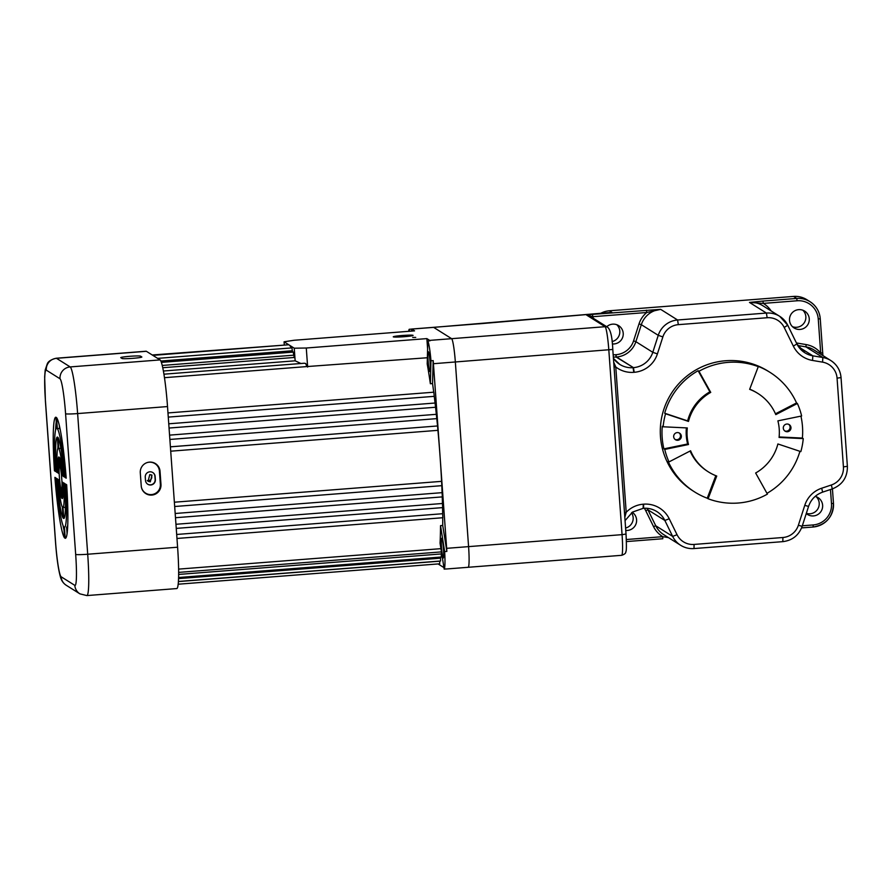 <?xml version="1.0" encoding="UTF-8"?>
<svg xmlns="http://www.w3.org/2000/svg" width="892" height="892" viewBox="0 0 892 892"><rect width="100%" height="100%" fill="white"/><g stroke="black" fill="none" stroke-linecap="round" stroke-linejoin="round"><path stroke-width="1.34" d="M147.258 480.587A3.646 3.624 122.1 0 0 150.949 474.7M150.291 481.858L148.094 481.312L149.778 474.6L151.975 475.146L150.291 481.858M428.405 351.771A9.935 0.914 -94.5 0 0 428.338 351.749A9.935 0.914 -94.5 0 0 428.171 361.394A9.935 0.914 -94.5 0 0 429.821 371.551A9.935 0.914 -94.5 0 0 429.888 371.574A9.935 0.914 -94.5 0 0 430.055 361.929A9.935 0.914 -94.5 0 0 428.405 351.771M412.695 337.444L415.717 337.41L412.695 337.444M402.203 335.503A9.935 0.68 -4.1 0 0 393.26 336.819A9.935 0.68 -4.1 0 0 404.132 336.708A9.935 0.68 -4.1 0 0 413.085 335.392A9.935 0.68 -4.1 0 0 402.203 335.503M441.774 538.255A9.935 0.914 -94.5 0 0 441.707 538.244A9.935 0.914 -94.5 0 0 441.54 547.878A9.935 0.914 -94.5 0 0 443.19 558.035A9.935 0.914 -94.5 0 0 443.257 558.058A9.935 0.914 -94.5 0 0 443.413 548.413A9.935 0.914 -94.5 0 0 441.774 538.255M152.844 355.373L288.417 344.791A114.845 10.581 85.5 0 1 289.164 345.003A114.845 10.581 85.5 0 1 291.216 347.947M609.381 312.557L433.635 327.375L451.631 338.681A22.088 2.04 85.5 0 1 455.344 362.007L468.579 546.618A22.088 2.04 85.5 0 1 468.155 567.29A22.088 2.04 -94.5 0 0 468.579 546.618L455.344 362.007A22.088 2.04 -94.5 0 0 451.631 338.681L433.635 327.375A22.088 2.04 -94.5 0 0 433.501 327.331A22.088 2.04 85.5 0 1 433.635 327.375L411.714 329.081L414.546 330.865L293.97 340.276L284.069 341.803L294.248 348.203L306.279 348.014L426.867 338.603L429.699 340.387A22.088 2.04 85.5 0 1 430.022 340.8L427.825 340.978L427.201 363.947A114.845 10.581 85.5 0 1 430.357 383.738L432.542 383.56L433.178 360.591A22.088 2.04 85.5 0 1 433.423 363.713L440.035 456.024A114.845 10.581 -94.5 0 0 437.927 430.334L170.707 451.185M440.771 557.054A114.845 10.581 -94.5 0 1 440.548 558.169L178.534 578.607M439.756 561.079A114.845 10.581 -94.5 0 1 439.711 561.179L178.389 581.573M157.616 358.372L291.929 347.891L292.342 350.768L160.861 361.037M292.342 350.768A114.845 10.581 85.5 0 1 292.799 352.128M161.385 362.375L293.29 352.084L293.713 355.183L162.255 365.441M293.713 355.183A114.845 10.581 85.5 0 1 294.327 357.469M295.129 360.736A114.845 10.581 85.5 0 1 295.152 360.814L163.403 371.016M295.152 360.814L300.905 363.501M163.95 374.194L304.328 363.234L305.789 363.546L306.759 366.579L164.485 377.684M433.724 392.201A114.845 10.581 -94.5 0 0 432.542 383.56M306.759 366.579L427.368 357.737M435.062 403.017A114.845 10.581 -94.5 0 0 434.248 396.338L168.265 417.099M436.333 414.312A114.845 10.581 -94.5 0 0 435.552 407.254L169.056 428.048M170.405 446.847L437.548 425.963A114.845 10.581 -94.5 0 0 436.779 418.627L169.87 439.455M468.01 567.256A22.088 2.04 -94.5 0 0 468.155 567.29L621.635 555.315A22.088 2.04 -94.5 0 0 622.058 534.643L446.658 548.335L440.035 456.024A114.845 10.581 -94.5 0 1 441.585 481.357L174.364 502.207M441.796 485.672A114.845 10.581 -94.5 0 1 442.086 492.663L175.178 513.491M442.242 496.9A114.845 10.581 -94.5 0 1 442.454 503.489L175.947 524.284M442.555 507.626A114.845 10.581 -94.5 0 1 442.666 513.714L176.683 534.464M440.927 548.658L178.601 569.118M444.662 551.591L440.525 525.633A114.845 10.581 85.5 0 1 440.046 543.139L444.183 569.107A22.088 2.04 -94.5 0 0 444.662 551.591L446.859 551.423L442.722 525.455A114.845 10.581 -94.5 0 0 442.711 517.739M440.525 525.633L442.722 525.455M152.231 354.983L286.689 344.925M284.28 344.68L284.069 341.803M441.484 552.181A114.845 10.581 -94.5 0 1 441.272 553.943L178.623 574.437M441.585 481.357L441.841 485.661M442.086 492.663L442.343 496.889L175.479 517.717M442.454 503.489L442.677 507.615L176.248 528.399M442.666 513.714L442.845 517.717M446.658 548.335A22.088 2.04 85.5 0 1 446.859 551.423M441.272 553.943L441.317 557.009L178.567 577.514M440.548 558.169L440.581 561.012L178.389 581.472M439.711 561.179L439.711 563.811L178.155 584.215M444.183 569.107L446.379 568.929A22.088 2.04 85.5 0 1 446.234 569.007A22.088 2.04 85.5 0 1 446.089 568.962L446.078 568.951M443.948 567.613L438.095 563.934M427.614 348.984L426.867 338.603M167.975 412.94L433.835 392.19L434.248 396.338M435.084 403.184L435.552 407.254M436.344 414.412L436.779 418.627M170.394 446.814L437.548 425.963L437.927 430.334M411.736 331.088L411.424 329.115A22.088 2.04 85.5 0 1 411.569 329.048A22.088 2.04 85.5 0 1 411.714 329.081M409.551 331.255L409.238 329.282A22.088 2.04 -94.5 0 0 408.681 331.322M409.238 329.282L411.424 329.115M430.357 383.738L430.981 360.769A22.088 2.04 -94.5 0 0 427.825 340.978M430.981 360.769L433.178 360.591M162.768 367.727L294.695 357.436L295.029 359.108L294.248 348.203M295.029 359.108L295.118 360.424M307.651 367.069L306.279 348.014M150.781 484.992A4.973 4.939 122.1 0 0 155.364 479.662L155.119 476.373A4.973 4.939 122.1 0 0 147.648 472.515A4.973 4.939 122.1 0 0 145.262 477.142L145.496 480.431A4.973 4.939 122.1 0 0 150.781 484.992M152.722 472.481A4.973 4.939 -57.9 0 1 154.907 476.239L155.141 479.528A4.973 4.939 -57.9 0 1 147.682 484.189M151.807 495.082A9.935 9.868 122.1 0 0 160.973 484.423L160.025 471.244A9.935 9.868 122.1 0 0 147.258 462.547A9.935 9.868 122.1 0 0 140.289 472.782L141.237 485.962A9.935 9.868 122.1 0 0 151.807 495.082M141.293 486.564A9.645 9.589 122.1 0 0 151.473 494.592A9.645 9.589 122.1 0 0 160.359 484.245L159.412 471.065A9.645 9.589 122.1 0 0 147.135 462.58M132.908 358.328A9.935 0.68 -4.1 0 0 141.861 357.012A9.935 0.68 -4.1 0 0 141.806 356.956L140.523 356.142A9.935 0.68 -4.1 0 0 130.12 356.276A9.935 0.68 -4.1 0 0 120.743 357.625A9.935 0.68 -4.1 0 0 120.788 357.681L122.081 358.495A9.935 0.68 -4.1 0 0 132.908 358.328M61.838 479.952A12.142 1.115 85.5 0 1 61.481 475.403M61.425 489.853A12.142 1.115 85.5 0 1 59.418 477.432A12.142 1.115 85.5 0 1 59.619 465.657A12.142 1.115 85.5 0 1 59.697 465.68A12.142 1.115 85.5 0 1 61.715 478.09A12.142 1.115 85.5 0 1 61.503 489.875A12.142 1.115 85.5 0 1 61.425 489.853M55.538 541.767A11.039 0.747 175.9 0 1 55.482 541.7L45.403 401.043L44.656 376.848L45.191 370.046L47.365 363.613C48.447 361.227 51.39 359.431 56.196 358.238L146.087 351.225A44.176 4.07 85.5 0 1 146.377 351.303L160.081 359.911A44.176 4.07 85.5 0 1 167.518 406.562L177.597 547.22A44.176 4.07 85.5 0 1 176.75 588.564L86.859 595.577A44.176 4.07 85.5 0 0 87.706 554.233L77.626 413.576A11.039 0.747 175.9 0 1 65.584 413.765A33.127 3.055 -94.5 0 0 60.009 378.777L46.306 370.158A33.127 3.055 -94.5 0 0 45.459 401.11L55.538 541.767A33.127 3.055 -94.5 0 0 61.113 576.756L74.816 585.364A33.127 3.055 -94.5 0 0 75.675 554.423L65.584 413.765M58.761 456.949L59.251 463.662A14.35 1.327 -94.5 0 0 58.972 473.619L58.314 473.206A20.984 1.929 85.5 0 1 58.761 456.949M57.333 437.035L58.125 448.074A29.815 2.743 -94.5 0 0 57.456 472.66L56.374 471.98A40.854 3.769 85.5 0 1 57.333 437.035M55.516 471.444L54.445 470.775A60.734 5.597 85.5 0 1 55.839 417.211A60.734 5.597 85.5 0 1 55.917 417.211L56.709 428.216A49.696 4.583 -94.5 0 0 56.698 428.216A49.696 4.583 -94.5 0 0 55.516 471.444M62.34 475.726L61.682 475.313A14.35 1.327 -94.5 0 0 59.887 464.063L59.407 457.351A20.984 1.929 85.5 0 1 62.34 475.726M64.28 476.952L63.198 476.272A29.815 2.743 -94.5 0 0 58.772 448.475L57.98 437.437A40.854 3.769 85.5 0 1 64.28 476.952M57.344 428.628L56.564 417.612A60.734 5.597 85.5 0 1 66.209 478.168L65.138 477.488A49.696 4.583 -94.5 0 0 57.344 428.628L59.541 428.45L59.318 425.339M63.778 526.904L64.57 537.909A60.734 5.597 85.5 0 1 54.914 477.365L55.995 478.034A49.696 4.583 -94.5 0 0 63.778 526.904M62.362 498.583L61.883 491.86A14.35 1.327 -94.5 0 0 62.15 481.914L62.808 482.327A20.984 1.929 85.5 0 1 62.362 498.583M63.789 518.486L62.998 507.448A29.815 2.743 -94.5 0 0 63.678 482.862L64.748 483.542A40.854 3.769 85.5 0 1 63.789 518.486M61.236 491.459L61.715 498.182A20.984 1.929 85.5 0 1 58.794 479.796L59.441 480.208A14.35 1.327 -94.5 0 0 61.236 491.459M62.351 507.046L63.142 518.085A40.854 3.769 85.5 0 1 56.854 478.58L57.924 479.249A29.815 2.743 -94.5 0 0 62.351 507.046M65.607 484.077L66.677 484.757A60.734 5.597 85.5 0 1 65.283 538.311A60.734 5.597 85.5 0 1 65.205 538.311L64.425 527.306A49.696 4.583 -94.5 0 0 65.607 484.077M57.868 448.397A40.854 3.769 85.5 0 1 57.947 445.532M55.594 430.212A60.734 5.597 85.5 0 1 56.252 421.86M60.288 429.855A49.696 4.583 -94.5 0 0 59.541 428.45M64.001 530.015A60.734 5.597 85.5 0 1 63.031 525.511M65.372 509.823L65.194 507.28A29.815 2.743 -94.5 0 0 65.451 506.957L65.451 506.979M67.067 533.494L66.61 527.139A49.696 4.583 -94.5 0 0 66.621 527.139A49.696 4.583 -94.5 0 0 67.725 525.143M62.998 507.448L65.194 507.28M61.883 491.86L63.087 491.771M65.138 477.488L66.153 477.41M63.198 476.272L64.213 476.194M58.772 448.475L60.89 448.308M61.682 475.313L62.295 475.269M59.887 464.063L60.957 463.985M54.445 470.775L55.471 470.686M56.374 471.98L57.411 471.901M58.314 473.206L58.95 473.15M631.503 512.8A9.935 9.868 -57.9 0 1 625.593 528.019M625.771 530.428A9.935 9.868 122.1 0 0 632.227 512.276M616.818 324.744A9.935 9.868 -57.9 0 1 612.068 341.569M606.738 326.717A9.935 9.868 -57.9 0 1 623.218 333.285A9.935 9.868 -57.9 0 1 612.325 343.933M802.856 310.226A9.935 9.868 -57.9 0 1 792.497 326.695M789.52 320.306A9.935 9.868 122.1 0 0 804.472 328.022A9.935 9.868 122.1 0 0 804.684 311.13A9.935 9.868 122.1 0 0 789.52 320.306M816.225 496.721A9.935 9.868 -57.9 0 1 806.323 513.346M806.257 513.547A9.935 9.868 122.1 0 0 822.625 505.262A9.935 9.868 122.1 0 0 815.177 496.398M613.707 362.185L615.781 366.98L626.206 512.287A26.504 26.325 -57.9 0 1 643.255 504.203L643.645 504.17A26.504 26.325 -57.9 0 1 669.223 518.765L677.039 534.709A17.673 17.55 122.1 0 0 694.087 544.432L782.908 537.508A17.673 17.55 122.1 0 0 798.373 525.243L804.774 505.34A26.504 26.325 -57.9 0 1 821.677 488.225L831.344 484.992A17.673 17.55 122.1 0 0 843.419 466.895L837.064 378.163A17.673 17.55 122.1 0 0 822.547 362.141L812.512 360.446A26.504 26.325 -57.9 0 1 793.356 346.141L796.902 343.922L787.736 325.234L779.731 316.337L762.816 305.711A22.088 21.943 122.1 0 0 749.481 302.421L762.928 301.072L763.296 303.403L749.481 302.421L766.406 313.059A22.088 21.943 -57.9 0 1 787.725 325.223L796.879 343.911A22.088 21.943 122.1 0 0 812.846 355.83L822.87 357.525L805.944 346.888L797.749 345.505M600.729 313.304A22.088 21.943 -57.9 0 1 609.347 310.784L793.523 296.423A22.088 21.943 -57.9 0 1 806.847 299.701L810.059 301.719A22.088 21.943 -57.9 0 1 820.239 318.7L822.903 355.562L822.68 352.764L820.696 353.054L818.254 319.013A19.88 19.747 122.1 0 0 797.102 300.771L763.296 303.403A24.296 24.129 -57.9 0 1 771.112 310.918M612.782 349.474L626.028 534.063L622.058 534.643L608.823 350.032A22.088 2.04 -94.5 0 0 605.099 326.706A4.415 4.393 122.1 0 1 607.764 327.364L589.344 315.79A4.415 4.393 122.1 0 0 586.68 315.132L592.455 314.374L592.823 316.705L586.68 315.132L605.099 326.706L429.699 340.387M592.455 314.374L660.671 309.357L646.745 312.501L592.823 316.705A6.623 6.579 -57.9 0 1 593.292 318.266M626.34 539.526L662.812 536.672L662.767 538.746L626.407 541.578L662.789 538.735M609.347 310.784L611.901 312.39L478.748 323.852M624.478 512.443L626.206 512.287L624.824 517.282M793.356 346.141L784.202 327.453A17.673 17.55 122.1 0 0 767.153 317.73L678.333 324.655A17.673 17.55 122.1 0 0 662.856 336.92L657.404 353.901A26.504 26.325 -57.9 0 1 634.19 372.298L633.811 372.332A26.504 26.325 -57.9 0 1 615.781 366.98L614.064 367.147M644.336 508.262A19.88 19.747 122.1 0 1 645.73 510.67L653.546 526.615A24.296 24.129 -57.9 0 0 662.812 536.672L668.465 537.631M821.209 354.503L820.696 353.054A24.296 24.129 -57.9 0 0 806.112 344.58L796.411 342.941M646.377 310.171L646.745 312.501A24.296 24.129 -57.9 0 0 639.018 323.885L633.565 340.878A19.88 19.747 122.1 0 1 616.16 354.67L615.77 354.704A19.88 19.747 122.1 0 1 613.172 354.726M679.124 432.921A3.869 3.836 -57.9 0 1 675.054 439.41M677.797 440.28A3.869 3.836 122.1 0 0 679.581 433.166A3.869 3.836 122.1 0 0 673.783 435.519A3.869 3.836 122.1 0 0 677.797 440.28M788.751 424.369A3.869 3.836 -57.9 0 1 784.681 430.858M787.424 431.728A3.869 3.836 122.1 0 0 789.197 424.603A3.869 3.836 122.1 0 0 783.41 426.967A3.869 3.836 122.1 0 0 787.424 431.728M803.246 438.608L779.073 437.448A46.384 46.072 122.1 0 0 777.891 420.868L801.629 415.984A70.669 70.212 122.1 0 0 797.381 403.485L775.795 414.613A46.384 46.072 122.1 0 0 749.648 389.347L758.267 366.645A70.669 70.212 122.1 0 0 698.971 371.273L698.113 370.726A70.669 70.212 122.1 0 0 664.685 413.23L665.543 413.765A70.669 70.212 122.1 0 0 663.135 426.789L662.277 426.253A70.669 70.212 122.1 0 0 663.893 448.866L664.752 449.412A70.669 70.212 122.1 0 0 668.989 461.911L668.13 461.365A70.669 70.212 122.1 0 0 707.244 498.215L708.103 498.751A70.669 70.212 122.1 0 0 767.41 494.123L755.647 473.005A46.384 46.072 122.1 0 0 777.891 443.96L800.838 451.62A70.669 70.212 122.1 0 0 803.246 438.608L802.387 438.061A70.669 70.212 122.1 0 0 800.927 416.129M797.381 403.485L796.534 402.939A70.669 70.212 122.1 0 0 769.941 372.321L768.224 371.239A70.669 70.212 122.1 0 0 662.399 414.301A70.669 70.212 122.1 0 0 693.017 490.912L694.723 491.994M802.387 438.061L779.129 436.957M757.865 393.428L757.007 392.893A46.384 46.072 122.1 0 0 749.715 389.168M796.534 402.939L775.449 413.81M769.941 372.321A70.669 70.212 122.1 0 0 757.408 366.099L758.267 366.645M690.073 451.04A46.384 46.072 122.1 0 0 707.657 471.422L708.504 471.968A46.384 46.072 122.1 0 0 716.733 476.038L708.103 498.751M715.808 475.681L707.244 498.215M686.394 427.892A46.384 46.072 122.1 0 0 687.632 443.982L663.893 448.866M668.989 461.911L690.586 450.772A46.384 46.072 122.1 0 0 708.504 471.968M663.135 426.789L687.297 427.937A46.384 46.072 122.1 0 0 688.49 444.517L687.632 443.982M766.975 493.343A70.669 70.212 122.1 0 0 799.912 451.319M698.113 370.726L709.876 391.844A46.384 46.072 122.1 0 0 687.632 420.89L664.685 413.23M698.971 371.273L710.734 392.38A46.384 46.072 122.1 0 0 688.479 421.425L687.632 420.89M710.734 392.38L709.876 391.844M688.479 421.425L665.543 413.765M688.49 444.517L664.752 449.412M607.764 327.364C610.607 329.962 612.291 337.321 612.793 349.441L433.423 363.713M160.359 484.245L160.973 484.423M160.081 359.911L70.189 366.924A44.176 4.07 85.5 0 1 77.626 413.576L167.518 406.562M177.597 547.22L87.706 554.233A11.039 0.747 -4.1 0 1 75.675 554.423M56.196 358.238A44.176 4.07 85.5 0 1 56.475 358.316L70.189 366.924A11.039 10.972 122.1 0 0 60.009 378.777M146.377 351.303L56.475 358.316A11.039 10.972 122.1 0 0 46.306 370.158M59.731 427.168L59.864 428.94M66.889 527.016L67.246 532.033M61.113 576.756A11.039 10.972 122.1 0 0 66.198 585.241C63.332 583.357 61.403 580.592 60.422 576.934C58.27 569.152 56.631 557.411 55.482 541.7M74.816 585.364A11.039 10.972 122.1 0 0 79.912 593.86L66.198 585.241M140.501 357.458L140.523 356.142M159.412 471.065L160.025 471.244M762.928 301.072L796.734 298.441A22.088 21.943 -57.9 0 1 810.059 301.719C816.147 305.755 819.547 311.42 820.25 318.723L818.254 319.013M793.523 296.423L796.734 298.441L797.102 300.771M639.018 323.885L641.326 324.688L635.873 341.669L652.788 352.307L658.251 335.325L641.326 324.688A22.088 21.943 122.1 0 1 660.671 309.357L677.586 319.994L766.406 313.059L767.153 317.73M822.547 362.141L822.87 357.525A22.088 21.943 -57.9 0 1 841.022 377.55L847.378 466.282L841.044 377.572L837.064 378.163M802.321 525.789L813.169 524.942L813.136 527.016L801.573 527.908L813.136 527.016C826.36 524.674 833.139 516.78 833.474 503.333L832.437 488.872L833.474 503.333L831.489 503.623L830.474 489.53M833.474 503.344A22.088 21.943 -57.9 0 1 813.147 527.005M802.131 526.302L802.153 526.325C798.797 535.345 792.352 540.452 782.819 541.645L694.032 548.558M798.674 346.921L812.846 355.83L812.512 360.446M843.419 466.895L847.4 466.304C847.5 477.265 842.472 484.802 832.314 488.916L822.669 492.116M813.169 524.942A19.88 19.747 122.1 0 0 831.489 503.623M643.143 508.328L643.255 504.203M647.113 508.317A22.088 21.943 -57.9 0 1 647.927 509.823L664.841 520.449A22.088 21.943 122.1 0 0 643.589 508.295M645.73 510.67L647.927 509.823L655.743 525.767L672.657 536.404L664.841 520.449L669.223 518.765M633.565 340.878L635.873 341.669A22.088 21.943 -57.9 0 1 616.528 357.001L633.443 367.638A22.088 21.943 122.1 0 0 652.788 352.307L657.404 353.901M616.16 354.67L616.149 357.034L633.443 367.638L634.19 372.298M619.739 364.393L613.44 358.361A22.088 21.943 122.1 0 0 633.064 367.671L633.811 372.332M615.77 354.704L616.149 357.034A22.088 21.943 -57.9 0 1 613.339 357.068M662.856 336.92L658.251 335.325A22.088 21.943 -57.9 0 1 677.586 319.994L678.333 324.655M653.546 526.615L655.743 525.767A22.088 21.943 122.1 0 0 663.726 534.654L680.641 545.28A22.088 21.943 -57.9 0 1 672.657 536.404L677.039 534.709M782.908 537.508L782.819 541.645L693.998 548.569A22.088 21.943 -57.9 0 1 680.641 545.28C684.744 547.811 689.193 548.903 693.998 548.569L694.087 544.432M841.044 377.572C840.342 370.269 836.941 364.605 830.842 360.558L813.928 349.92A22.088 21.943 122.1 0 0 805.944 346.888L806.112 344.58M822.614 492.139L832.314 488.916L831.344 484.992M808.531 506.4L808.553 506.422C810.995 499.42 815.689 494.659 822.647 492.139L821.677 488.225M798.373 525.243L802.153 526.325L808.553 506.422L804.774 505.34M656.858 511.573C652.788 509.053 648.35 507.972 643.556 508.306L643.645 504.17M787.736 325.234L784.202 327.453M478.525 323.818L411.569 329.048M468.155 567.29L446.234 569.007M441.44 551.892L178.634 572.396M442.856 517.728L176.973 538.467M436.389 414.312L169.558 435.129M435.151 403.017L168.744 423.8M441.863 485.661L174.676 506.511M79.912 593.86L86.859 595.577M621.635 555.315C624.523 554.389 625.928 553.196 625.838 551.724C626.507 551.256 626.574 545.369 626.028 534.063L612.793 349.441M625.069 520.616L632.517 512.075L643.177 508.328M796.902 343.922L804.863 352.786M822.68 352.764L820.25 318.723"/></g></svg>
